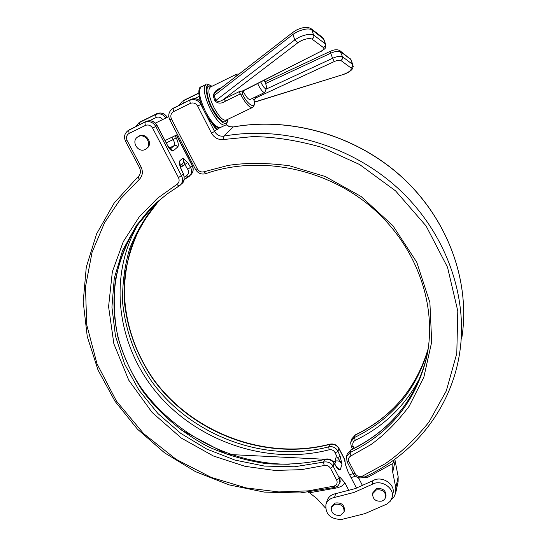 <?xml version="1.0" encoding="UTF-8"?>
<svg xmlns="http://www.w3.org/2000/svg" width="547" height="547" viewBox="0 0 547 547"><rect width="100%" height="100%" fill="white"/><g stroke="black" fill="none" stroke-linecap="round" stroke-linejoin="round"><path stroke-width="0.82" d="M358.429 477.695L362.593 485.729M226.766 119.814C224.455 124.75 219.634 120.88 212.298 108.203C205.857 96.033 205.132 82.802 210.964 86.788M138.37 136.579C145.297 132.784 152.695 144.456 146.172 148.852L145.16 149.468C138.152 153.269 130.795 141.372 137.529 137.078L138.37 136.579M146.48 148.606L146.979 148.21C153.488 143.82 146.111 132.162 139.198 135.957L138.035 136.695M392.192 497.079L392.958 493.524C395.645 484.184 381.772 475.227 372.999 480.649L372.063 484.403C380.876 478.967 394.838 487.979 392.137 497.353L390.278 501.223L386.866 504.074L364.986 513.612L341.567 519.472C330.381 519.233 325.171 514.201 325.944 504.368C327.318 500.635 330.19 498.324 334.552 497.435L335.694 493.647C331.359 494.529 328.501 496.833 327.133 500.553L327.044 500.833M372.063 484.403L353.977 492.444L334.552 497.435M372.999 480.649L355.01 488.662L335.694 493.647M334.812 504.3C341.055 503.643 344.138 506.125 344.077 511.76L340.569 515.24C334.279 515.869 331.208 513.346 331.359 507.684L334.812 504.3M331.701 506.543L335.195 503.014C341.424 502.358 344.507 504.84 344.439 510.46L344.118 511.616M376.309 489.968C382.462 489.23 385.614 491.644 385.751 497.209L384.452 499.575L382.038 501.093C375.823 501.797 372.692 499.349 372.637 493.743L376.309 489.968M372.917 492.615L376.616 488.697C382.756 487.958 385.902 490.372 386.038 495.924L385.785 497.066M266.389 88.217L264.83 92.422C263.244 92.689 261.083 90.228 258.348 85.024L257.658 83.568M264.769 92.45L250.232 99.458C248.584 99.759 246.389 97.332 243.647 92.163L243.121 91.075M264.208 80.252L264.386 80.614C266.006 84.04 266.676 86.556 266.41 88.156C265.534 89.476 263.859 87.855 261.398 83.301L260.789 81.988M337.458 486.228L338.19 487.664L309.486 492.785L308.385 492.252M309.486 492.785L316.877 498.563L325.492 508.047M356.514 488.129L348.111 471.904L345.232 463.993M339.906 482.734L340.227 481.668L339.735 476.854L344.904 482.864L348.931 490.597M337 467.541L340.302 469.695L337.533 468.068L336.542 466.878L336.644 467.411C338.135 469.497 339.352 470.256 340.302 469.695L341.957 464.294C340.562 461.593 338.511 460.492 335.796 460.998L335.4 458.058L337.383 457.791C338.634 458.844 340.159 461.012 341.957 464.294L340.152 456.205L337.971 451.302L335.202 452.889L337.383 457.791L340.152 456.205M329.786 444.171C333.725 443.446 336.747 444.773 338.86 448.15L338.866 448.499C336.713 445.08 333.608 443.726 329.567 444.444C265.849 461.066 192.517 433.593 153.392 379.584C137.126 355.803 127.451 329.937 124.381 301.978C123.759 283.517 125.981 265.432 131.054 247.729C137.748 230.526 147.122 214.732 159.177 200.332L142.582 222.643C133.94 238.991 128.107 256.228 125.085 274.355C121.434 310.935 131.875 348.282 153.57 379.344C192.735 433.333 266.122 460.786 329.786 444.171L328.754 446.858C332.733 446.12 335.81 447.603 337.971 451.302L338.866 448.499L344.842 460.02L344.487 461.196M339.735 476.854L339.366 478.085L333.198 466.276L334.039 462.803C331.803 459.507 328.699 458.331 324.72 459.268L323.626 462.099L294.368 466.789L264.447 466.078L234.889 460.068L206.67 449.019L180.715 433.327L157.892 413.498L138.965 390.175L124.641 364.104L115.479 336.118L111.93 307.168L114.261 278.286L122.562 250.54L136.695 225.043L156.298 202.875L167.115 193.994L178.896 186.144M336.644 467.411L334.135 463.33C331.776 460.041 328.556 458.789 324.48 459.562C305.411 463.658 286.013 465.018 266.266 463.637C246.629 460.731 227.648 455.261 209.323 447.241C182.643 433.552 159.56 413.983 142.022 390.107C131.403 373.505 123.376 355.892 117.933 337.273C114.104 318.34 113.236 299.366 115.328 280.351C119.157 261.623 125.954 243.941 135.718 227.313L154.151 204.879M351.051 477.572L355.454 476.259M176.483 135.034L192.284 165.502L190.513 167.266C192.209 170.691 191.84 173.666 189.385 176.189L188.195 177.078L186.37 175.84L184.257 177.119M180.907 168.715L179.553 161.057C179.197 162.979 179.648 165.529 180.907 168.715L183.512 174.117C184.763 178.924 184.175 182.11 181.754 183.676C184.305 181.05 184.831 177.871 183.334 174.144L178.507 177.625C179.69 180.469 179.136 182.746 176.825 184.448L157.543 198.212L139.116 217.063L123.307 241.603L112.34 271.804L108.579 306.621L113.865 343.803L128.743 380.179L152.087 412.431L181.33 438.072L213.323 455.966L245.206 466.365L274.922 470.434L301.356 469.668L324.125 465.524C326.887 465.066 329.014 465.996 330.511 468.314L336.692 480.136C337.759 483.001 336.843 484.998 333.943 486.133L334.996 487.391L300.009 492.984L264.297 492.095L229.07 484.874L195.477 471.644L164.613 452.875L137.482 429.183L115.02 401.3L98.043 370.093L87.253 336.576L83.212 301.862L86.276 267.168L96.6 233.843L114.043 203.245L137.297 177.515M187.614 162.438L190.513 167.266L187.785 169.392L184.879 164.565L187.614 162.438L182.801 158.104L184.879 164.565L180.578 167.403M158.356 201.043C146.104 215.443 136.552 231.272 129.701 248.536C124.49 266.321 122.145 284.502 122.678 303.079C125.646 331.222 135.273 357.28 151.574 381.266C190.794 435.747 264.618 463.548 328.754 446.858L329.103 449.791C331.81 449.34 333.841 450.372 335.202 452.889M187.785 169.392C189.105 172.025 188.633 174.172 186.37 175.84M349.54 474.652L353.218 473.661M180.161 165.885L182.144 164.052C183.86 162.35 184.079 160.367 182.801 158.104L179.553 161.057L179.956 164.421M395.823 492.491L398.113 481.613L398.168 476.724L394.845 459.261M391.249 499.726L394.141 496.628L395.761 492.813L395.809 487.856L392.705 472.102L392.842 463.48L394.223 459.712M348.959 461.736C347.947 459.227 348.603 457.292 350.942 455.918L370.77 444.704C384.356 435.015 397.17 422.168 409.218 406.168L423.85 377.198L431.692 341.991L429.887 302.484L416.773 262.259L392.883 225.658L361.034 196.441L325.301 176.524L289.602 165.816C266.888 162.746 246.389 162.616 228.099 165.42L204.093 171.737C201.214 172.442 198.944 171.478 197.276 168.832L171.45 118.959C170.185 115.779 170.896 113.325 173.577 111.602L190.288 103.404C193.351 102.316 195.819 103.233 197.699 106.145L211.511 133.181C214.342 137.947 218.397 140.046 223.675 139.485L252.523 136.627C273.938 136.723 297.062 140.305 321.903 147.389L359.591 164.51L395.57 190.882L426.058 225.918L447.514 267.23L457.798 311.072L456.793 353.389L446.277 390.961L429.005 421.997C415.173 439.262 400.527 453.196 385.061 463.815L362.387 476.15C359.338 477.1 356.917 476.266 355.126 473.64L348.959 461.736L347.024 461.709L346.524 456.424L349.964 452.629L350.716 450.113L347.324 453.778L350.716 450.113C390.353 430.92 415.72 399.686 426.81 356.405L427.098 355.106M354.039 448.321L353.184 446.393C352.227 443.726 352.911 441.702 355.222 440.314C384.336 426.4 406.182 405.019 420.752 376.165M352.507 449.073L351.42 446.632L353.184 446.393M351.017 441.579L354.483 437.504L355.201 435.111L351.796 439.015M211.696 122.836L212.257 123.615C214.486 127.225 215.586 128.716 215.552 128.094L216.715 129.468L217.918 129.229L219.566 127.711M293.158 32.116L216.496 91.534C214.684 92.696 213.891 93.968 214.123 95.349L215.887 100.429C218.15 102.002 220.844 101.551 223.969 99.082L238.848 91.841L240.618 94.337C245.589 103.656 249.548 108.032 252.502 107.472C254.239 106.309 254.786 103.992 254.157 100.525L254.15 99.937L254.034 100.429C256.215 109.694 247.702 105.38 242.608 94.358L240.406 93.92L225.549 101.14C221.2 103.937 217.638 103.766 214.855 100.634L213.323 96.231C213.665 92.34 216.202 89.564 220.933 87.917L221.569 87.602M310.969 28.608L322.498 37.401L323.304 38.522L325.233 43.774L313.766 35.138C310.641 33.599 305.705 34.345 298.935 37.367L294.84 39.869L292.871 34.461L296.966 31.952C303.722 28.923 308.658 28.191 311.79 29.757L310.969 28.608C307.544 26.659 302.792 27.104 296.706 29.935L293.117 32.15L292.871 34.461L213.323 96.231M225.549 101.14L223.969 99.082L297.903 42.7L294.84 39.869L215.887 100.429L214.855 100.634M254.15 99.937L256.017 97.804L254.239 99.54M255.675 96.833L255.982 97.195L254.034 100.429L252.57 98.33M242.711 91.67L242.608 94.358L242.424 92.258L243.743 90.617M297.903 42.7L300.973 40.834C306.019 38.598 309.718 38.037 312.084 39.145L323.592 47.671C324.405 48.656 323.386 49.934 320.542 51.507L242.991 90.781L242.041 94.077M255.982 97.195L256.017 97.804L334.326 61.524C337.403 60.225 339.605 59.89 340.938 60.519L351.003 67.972C351.865 70.016 349.157 72.231 342.88 74.624L254.341 102.091M238.848 91.841L243.777 90.597M392.842 463.48L367.598 477.374L358.62 478.051M225.323 125.16L220.708 127.369C216.797 128.217 211.751 122.993 205.576 111.711C199.464 98.617 197.98 90.351 201.118 86.911L201.262 86.836M227.812 119.314C227.046 123.684 226.26 125.612 225.467 125.092C221.59 125.919 216.571 120.682 210.404 109.366C204.291 96.251 202.78 87.985 205.87 84.559C205.945 83.527 207.99 84.094 212.01 86.269M227.614 119.403C227.217 130.384 214.95 116.073 211.956 108.491C207.169 101.339 202.322 79.103 211.819 86.364M235.442 76.847L236.591 74.166L210.144 87.192C207.648 89.968 208.879 96.682 213.843 107.335C218.848 116.538 222.916 120.812 226.061 120.155L252.393 107.527M322.498 37.401L323.749 39.104L311.79 29.757L313.944 36.102L313.534 37.743L312.084 39.145M333.943 486.133L308.241 490.878L278.772 491.931L246.027 487.897L211.163 477.374L176.141 459.343L143.601 433.593L116.415 401.054L97.01 363.83L86.72 324.795L85.476 286.874L92.04 252.413L104.498 222.807L120.805 198.575L139.184 179.512L138.159 176.756C140.661 174.288 141.085 171.184 139.417 167.43L141.037 166.842L127.136 140.6C125.858 137.482 126.521 135.082 129.119 133.4L145.352 125.441C148.326 124.388 150.753 125.29 152.634 128.148L178.507 177.625M139.184 179.512C142.63 175.984 143.252 171.765 141.037 166.842M338.19 487.664L342.094 485.866L344.904 482.864M345.383 464.526L344.836 459.671L345.383 464.526M356.206 487.493L355.981 488.321M176.339 135.102L192.182 165.659C193.747 169.153 193.303 172.182 190.841 174.76C193.378 172.073 193.857 168.989 192.284 165.502M156.798 113.66L156.695 113.708C160.914 112.142 164.394 113.359 167.136 117.373M141.023 121.427L155.539 114.549C159.649 112.997 163.095 114.138 165.878 117.988M139.765 122.193L140.921 121.475L139.731 122.337L139.834 124.525M169.235 148.011L174.24 145.611L170.213 149.051M127.136 140.6L125.536 141.249L139.417 167.43M156.298 202.882L167.156 193.966L180.223 185.18L178.985 186.103L176.825 184.448M324.125 465.524L323.626 462.099C327.783 461.374 330.969 462.769 333.198 466.276L330.511 468.314M180.223 185.18C182.746 182.534 183.19 179.423 181.57 175.833L155.765 126.405L152.634 128.148M170.062 149.372L170.726 149.413L167.403 145.153L157.078 125.366L155.765 126.405C152.969 122.07 149.331 120.723 144.859 122.35L145.352 125.441M167.403 145.153L156.948 125.502C154.165 121.181 150.534 119.834 146.076 121.461L128.654 130.309L129.119 133.4M157.078 125.366C154.336 121.085 150.678 119.772 146.117 121.434L127.834 130.788C124.449 133.564 123.677 137.051 125.536 141.249M334.996 487.391L338.025 485.763L339.858 482.912L339.366 478.085L336.692 480.136M333.205 461.695L335.796 460.998L334.819 464.075M184.065 179.628L188.106 177.119M167.279 145.311C169.755 149.632 171.785 151.444 173.378 150.746L177.782 146.931C178.842 145.331 178.315 142.302 176.202 137.837L175.095 135.704M149.714 120.655L156.039 117.543L155.539 114.549L138.931 122.795L156.729 113.687C161.064 112.08 164.585 113.284 167.279 117.297M166.226 142.904L173.194 139.547C174.623 142.541 174.972 144.558 174.24 145.611L176.223 145.543L177.782 146.931M170.404 149.215L173.378 150.746M171.977 137.208L173.194 139.547L176.202 137.837M156.039 117.543C158.555 116.545 160.784 117.202 162.732 119.526M146.193 121.407L128.736 130.138M139.786 221.46C107.137 274.683 116.395 345.519 157.659 393.895C198.978 442.332 268.447 465.47 329.103 449.791M289.274 464.259C228.489 464.341 167.751 430.776 135.485 379.379M127.834 130.788L130.029 129.345M181.686 164.476L183.279 165.823M395.132 461.189L392.705 472.102M398.168 476.724L395.809 487.856M367.598 477.374L366.579 476.013M355.126 473.64L353.184 473.593L347.024 461.709M233.466 126.945L233.33 126.931C291.954 116.381 358.21 136.135 403.707 178.678C449.114 221.357 470.584 283.305 461.743 338.374C470.57 283.428 449.135 221.501 403.693 178.787C358.162 136.21 291.825 116.436 233.227 126.993L223.702 136.135C284.03 125.366 352.5 145.83 399.515 189.727C446.448 233.767 468.588 297.479 459.521 353.834C450.762 409.382 413.19 455.384 363.81 477.292C359.864 478.659 356.514 477.743 353.759 474.529L353.184 473.593M427.446 353.266L426.352 358.634C415.221 402.059 389.758 433.395 349.964 452.629L350.942 455.918M355.222 440.314L354.483 437.504C391.891 419.303 416.424 389.97 428.082 349.492M355.386 434.844L355.201 435.111C392.096 417.142 416.445 388.247 428.246 348.418C416.479 388.117 392.192 416.93 355.386 434.844L351.851 438.831L351.092 441.347C350.524 442.079 350.641 443.843 351.42 446.632M362.387 476.15L363.81 477.292M212.161 123.745L216.715 129.468L214.595 131.417C216.701 135.006 219.737 136.579 223.702 136.135L223.675 139.485M226.068 124.702L229.412 126.726L233.33 126.931L229.555 126.665L226.171 124.607M205.843 114.261L214.595 131.417L211.511 133.181M203.573 109.81L200.817 104.402L197.699 106.145M201.214 104.08L200.817 104.402C198.014 99.985 194.315 98.617 189.713 100.299L190.288 103.404M200.318 101.373C197.419 98.665 194.247 98.029 190.807 99.472L173.037 108.497L173.577 111.602M174.281 107.595L172.093 109.058C168.695 111.896 167.908 115.431 169.727 119.656L171.45 118.959M169.727 119.656L195.525 169.42L197.276 168.832M205.822 173.59L204.093 171.737M184.202 100.163L198.766 92.99L183.19 100.751L184.113 100.21L183.033 101.017L183.211 103.198M182.78 101.058L198.773 93.263M215.928 126.658L214.923 127.567M215.203 127.834L217.918 129.229M172.093 109.058L190.807 99.472L172.811 108.511M214.041 126.535L215.046 126.049M190.91 99.417L190.841 99.445C194.233 98.009 197.358 98.556 200.229 101.079M194.52 98.645L199.122 96.381M239.046 74.057L236.701 74.112M254.355 102.255L342.88 74.624M342.743 74.83L347.714 72.73L350.907 70.549L352.323 68.997L353.259 66.481L352.548 64.327L352.48 66.419L351.003 67.972M353.034 64.949L350.723 59.397L352.548 64.327L342.518 56.779L342.443 58.919L340.938 60.519M339.872 50.652C337.417 49.271 334.251 49.49 330.367 51.309L330.723 53.203C335.359 51.227 338.668 50.734 340.651 51.733L350.723 59.397L339.872 50.652L342.518 56.779C340.542 55.801 337.232 56.3 332.597 58.276L334.326 61.524M265.63 83.534L330.723 53.203L332.597 58.276L266.102 89.147M323.592 47.671L325.15 46.003L325.233 43.774L325.677 44.341L323.749 39.104M242.553 91.889L243.75 90.611L320.542 51.507M220.708 127.369C219.162 129.065 212.947 127.451 204.674 112.067C196.701 96.012 198.363 86.556 201.118 86.911L205.87 84.559M177.454 134.562L165.009 140.565M338.86 448.15L344.836 459.671M137.529 137.078L138.357 136.456M336.542 466.878L334.039 462.803M184.065 179.642L190.841 174.76M180.537 184.872L181.754 183.676M181.084 168.702L183.512 174.117M138.931 122.795L136.169 126.323M152.175 206.855C117.072 243.073 105.838 295.982 119.889 343.694C126.439 364.165 136.504 383.016 150.076 400.24C159.608 411.235 170.158 421.224 181.72 430.209L227.429 454.4L324.72 459.268M327.133 500.553L325.944 504.368M168.791 116.559L155.41 123.116M331.359 507.684L331.742 506.399M372.637 493.743L372.951 492.471M346.524 456.424L347.324 453.784M195.525 169.42C197.959 173.358 201.358 174.773 205.713 173.666C258.601 155.061 325.103 167.82 371.133 206.862C417.156 245.938 438.12 306.819 426.352 358.634L426.81 356.405C415.754 399.549 390.455 430.687 350.921 449.825M212.257 123.615L212.072 123.26M182.11 101.557L179.361 105.092M254.164 99.841L254.362 99.198M349.957 58.344L351.201 60.026M264.946 81.824L330.367 51.309M320.87 51.562C325.971 48.074 325.697 48.662 325.677 44.341"/></g></svg>
